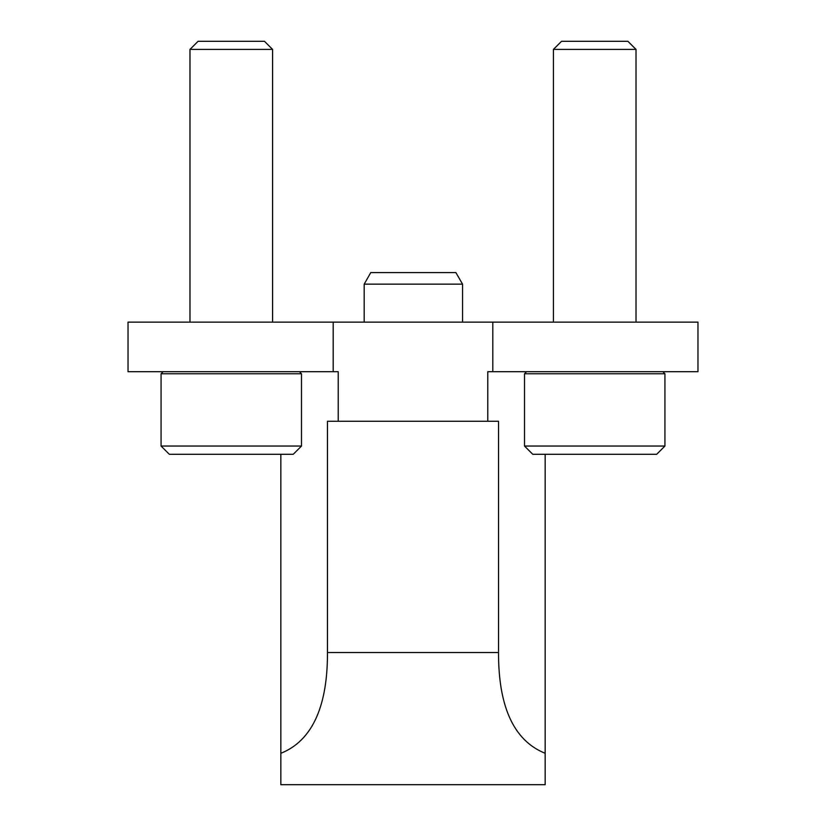 <?xml version="1.0" encoding="UTF-8"?>
<svg xmlns="http://www.w3.org/2000/svg" width="826" height="826" viewBox="0 0 826 826"><rect width="100%" height="100%" fill="white"/><g stroke="black" fill="none" stroke-linecap="round" stroke-linejoin="round"><path stroke-width="1.24" d="M338.216 421.26L498.532 421.26L498.532 652.54C498.45 695.595 508.011 738.341 545.16 753.291L545.16 784.7L280.84 784.7L280.84 753.291C317.814 738.568 327.623 695.492 327.468 652.54L327.468 421.26L338.216 421.26L338.216 371.7L333.198 371.7L333.198 322.14L128.03 322.14L128.03 371.7L333.198 371.7M280.84 753.291L280.84 454.3M487.784 421.26L487.784 371.7L492.802 371.7L492.802 322.14L333.198 322.14M545.16 753.291L545.16 454.3M492.802 322.14L697.97 322.14L697.97 371.7L492.802 371.7M161.07 446.04L169.33 454.3L293.23 454.3L301.49 446.04L301.49 373.765L161.07 373.765L161.07 446.04L301.49 446.04M163.135 371.7L161.07 373.765M189.98 322.14L189.98 49.405L272.58 49.405L272.58 322.14M189.98 49.405L198.085 41.3L264.475 41.3L272.58 49.405M524.51 446.04L532.77 454.3L656.67 454.3L664.93 446.04L664.93 373.765L524.51 373.765L524.51 446.04L664.93 446.04M526.575 371.7L524.51 373.765M553.42 322.14L553.42 49.405L636.02 49.405L636.02 322.14M553.42 49.405L561.525 41.3L627.915 41.3L636.02 49.405M364.194 284.144L370.771 272.58L455.88 272.58L462.56 284.144L364.194 284.144L364.194 322.14M498.532 652.54L327.468 652.54M299.425 371.7L301.49 373.765M662.865 371.7L664.93 373.765M462.56 322.14L462.56 284.144"/></g></svg>
